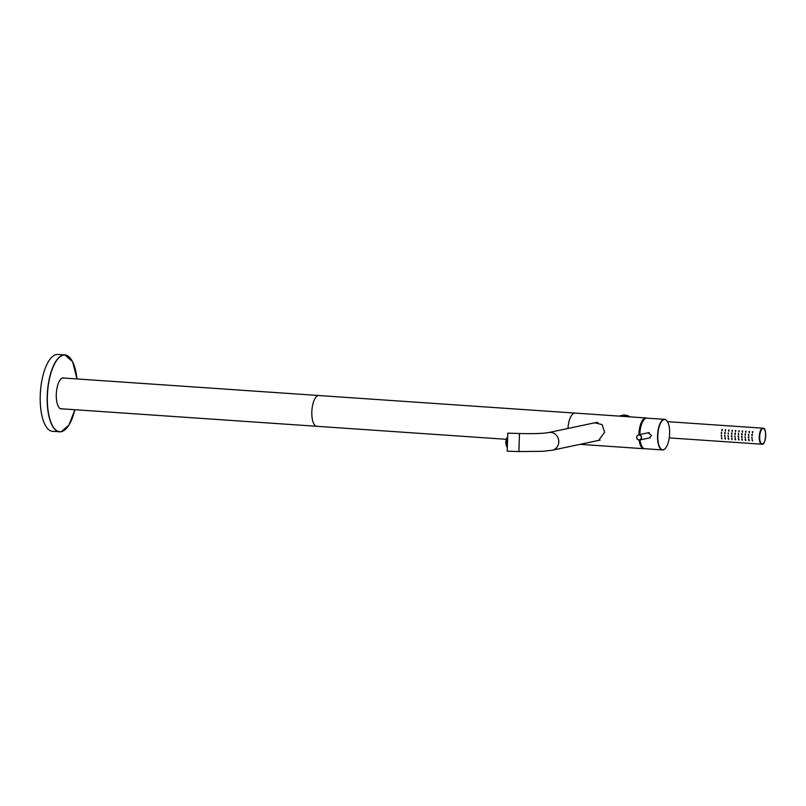 <?xml version="1.0" encoding="UTF-8"?>
<svg xmlns="http://www.w3.org/2000/svg" width="806" height="806" viewBox="0 0 806 806"><rect width="100%" height="100%" fill="white"/><g stroke="black" fill="none" stroke-linecap="round" stroke-linejoin="round"><path stroke-width="1.21" d="M317.433 426.253A15.425 5.954 -86.1 0 1 316.778 426.303L60.692 408.743A15.425 5.954 -86.1 0 1 60.369 408.702M638.876 434.756A15.425 5.954 93.9 0 1 645.304 418.002A15.425 5.954 -86.1 0 1 645.949 417.951L574.99 413.085A15.425 5.954 93.9 0 0 574.335 413.135A15.425 5.954 93.9 0 0 567.968 428.46A15.425 5.954 -86.1 0 1 574.335 413.135A15.425 5.954 -86.1 0 1 574.99 413.085L62.797 377.974A15.425 5.954 93.9 0 0 62.485 377.974M316.778 426.303A15.425 5.954 -86.1 0 1 311.851 411.352A15.425 5.954 -86.1 0 1 318.239 395.575A15.425 5.954 93.9 0 1 318.894 395.534A15.425 5.954 93.9 0 0 318.239 395.575A15.425 5.954 -86.1 0 0 311.851 411.352A15.425 5.954 -86.1 0 0 316.778 426.303L506.349 439.3M639.138 440.046A15.425 5.954 93.9 0 0 643.843 448.72A15.425 5.954 93.9 0 0 644.478 448.68M645.949 417.951A15.425 5.954 -86.1 0 1 646.654 418.113M594.747 422.797L602.132 424.621L604.631 432.258L598.576 440.429M598.727 440.398A9.047 8.302 -101.9 0 0 599.321 440.298M594.999 422.747A9.047 8.302 78.1 0 1 595.584 422.586M667.036 420.964A15.354 5.924 93.9 0 0 666.965 420.873A15.354 5.924 93.9 0 0 664.587 419.301A15.354 5.924 93.9 0 0 663.932 419.342A15.354 5.924 93.9 0 0 657.575 435.049A15.354 5.924 93.9 0 0 662.482 449.929L644.77 448.72A15.354 5.924 -86.1 0 1 640.075 439.915M639.833 434.555A15.354 5.924 -86.1 0 1 646.221 418.133L664.587 419.301M662.482 449.929A15.354 5.924 93.9 0 0 663.137 449.889A15.354 5.924 93.9 0 0 665.051 448.7A15.354 5.924 93.9 0 0 665.131 448.61M663.328 449.698A15.153 5.844 93.9 0 0 665.222 448.529A15.153 5.844 93.9 0 0 669.554 435.028A15.153 5.844 93.9 0 0 667.106 421.064A15.153 5.844 93.9 0 0 664.114 419.553A15.153 5.844 93.9 0 0 657.807 435.875A15.153 5.844 93.9 0 0 663.328 449.698M648.084 432.812L651.591 435.472L649.193 437.99M642.765 447.602A14.679 5.662 -86.1 0 1 639.46 440.036M639.168 434.696A14.679 5.662 -86.1 0 1 644.729 418.919M597.901 422.465A9.017 8.272 -101.9 0 0 595.694 422.606L548.614 432.55A9.017 8.272 -101.9 0 1 558.78 441.95A9.017 8.272 -101.9 0 1 552.342 450.201L599.422 440.247A9.017 8.272 -101.9 0 0 600.148 440.056M519.467 433.517L518.903 451.551L507.216 451.179L507.77 433.154L519.467 433.517C533.784 433.83 543.496 433.507 548.614 432.55M649.253 432.58A2.65 2.428 -101.9 0 0 648.961 432.62L638.574 434.817A2.65 2.428 -101.9 0 0 639.057 440.046A2.65 2.428 -101.9 0 0 641.556 437.235A2.65 2.428 -101.9 0 0 638.574 434.817M650.301 437.739A2.65 2.428 78.1 0 1 650.059 437.799L639.672 439.995M639.108 434.988A2.448 2.247 -101.9 0 0 636.79 437.265A2.448 2.247 -101.9 0 0 638.987 439.854A2.448 2.247 -101.9 0 0 641.294 437.577A2.448 2.247 -101.9 0 0 639.108 434.988M60.924 408.894A15.586 6.015 -86.1 0 0 61.216 408.854A15.586 6.015 93.9 0 0 61.437 408.793M63.553 378.024A15.586 6.015 93.9 0 0 63.049 377.853M64.289 378.074A15.586 6.015 93.9 0 0 63.422 377.853A15.586 6.015 93.9 0 0 62.767 377.893A15.586 6.015 -86.1 0 0 56.309 393.842A15.586 6.015 -86.1 0 0 61.296 408.954A15.586 6.015 -86.1 0 0 61.951 408.904A15.586 6.015 93.9 0 0 62.183 408.844M61.266 431.734L52.622 431.381A38.557 14.881 -86.1 0 1 40.3 393.993A38.557 14.881 -86.1 0 1 56.269 354.569A38.557 14.881 -86.1 0 1 57.901 354.449L64.873 354.932A38.557 14.881 93.9 0 0 63.241 355.053A38.557 14.881 93.9 0 0 47.272 394.477A38.557 14.881 93.9 0 0 59.604 431.855A38.557 14.881 93.9 0 0 61.236 431.734L68.984 424.953L74.867 409.72A38.416 14.82 93.9 0 1 61.357 431.613A38.416 14.82 93.9 0 1 47.373 396.572A38.416 14.82 93.9 0 1 63.362 355.194A38.416 14.82 93.9 0 1 76.963 378.941M506.49 438.968A9.702 9.642 27.6 0 1 506.521 438.877L506.803 438.222M506.762 438.222L506.722 438.383A9.702 9.642 27.6 0 0 506.712 438.393L506.43 439.058L506.712 438.393M506.319 439.381L506.118 440.046L506.319 439.381A9.702 9.642 27.6 0 1 506.43 439.058M506.037 440.378L505.916 441.043L506.037 440.378A9.702 9.642 27.6 0 1 506.118 440.046L506.118 440.046M505.876 441.376L505.815 442.041L505.876 441.376A9.702 9.642 27.6 0 1 505.916 441.043L505.916 441.043M505.815 442.373L505.825 443.038L505.815 442.373A9.702 9.642 27.6 0 1 505.815 442.041L505.815 442.041M506.047 442.222L506.097 441.557L506.047 442.222M506.148 441.225L506.269 440.56L506.148 441.225M506.077 440.63L506.239 439.965L506.077 440.63M506.329 441.819L506.42 441.154L506.329 441.819M506.48 440.822L506.652 440.157L506.48 440.822M506.349 440.227L506.561 439.562L506.349 440.227M506.339 439.643L506.581 438.978L506.339 439.643M505.926 441.628L506.017 440.963L505.926 441.628M506.631 442.413L506.682 441.748L506.631 442.413M506.732 441.416L506.863 440.751L506.732 441.416M506.752 439.824L507.014 439.169L506.752 439.824M506.682 439.24L506.964 438.575L506.682 439.24M506.722 438.645L507.045 437.99L506.722 438.645M506.873 438.071L507.246 437.406L506.873 438.071M505.856 443.371L505.946 444.046L505.856 443.371A9.702 9.642 27.6 0 1 505.825 443.038L505.825 443.038M506.007 444.378L506.168 445.053L506.007 444.378A9.702 9.642 27.6 0 1 505.946 444.046L505.946 444.046M506.269 445.386L506.511 446.061L506.269 445.386A9.702 9.642 27.6 0 1 506.168 445.053M506.521 446.081A9.702 9.642 27.6 0 1 506.511 446.061L506.511 446.061A9.743 9.743 0 0 0 506.652 446.403L506.994 447.078L506.652 446.403M506.118 444.64L505.987 443.965L506.118 444.64M506.178 444.227L506.087 443.552L506.178 444.227M506.037 442.554L506.057 443.219L506.037 442.554M506.4 445.647L506.198 444.972L506.4 445.647M506.41 445.234L506.239 444.559L506.41 445.234M506.531 444.821L506.4 444.156L506.531 444.821M506.349 443.824L506.289 443.149L506.349 443.824M505.946 443.632L505.896 442.957L505.946 443.632M506.823 446.665L506.531 445.99L506.823 446.665M506.773 446.252L506.511 445.577L506.773 446.252M506.833 445.839L506.621 445.164L506.833 445.839M506.773 444.418L506.672 443.753L506.773 444.418M506.642 443.411L506.621 442.746L506.642 443.411M629.849 416.843A10.629 9.743 -101.9 0 0 622.534 415.281L620.993 415.604A10.629 9.743 78.1 0 1 627.542 416.692M619.34 416.128A10.629 9.743 78.1 0 1 620.993 415.604M626.947 416.652A10.428 9.561 -101.9 0 0 619.784 416.158M735.626 431.502L735.505 430.777M721.622 435.965L721.34 435.28L721.36 436.096M721.854 437.91L721.702 438.686M725.017 436.197L724.725 435.512L724.755 436.338M725.249 438.142L725.098 438.927M728.412 436.429L728.12 435.744L728.15 436.57M728.644 438.373L728.493 439.159M731.808 436.661L731.516 435.975L731.546 436.802M732.039 438.605L731.878 439.391M735.203 436.892L734.911 436.207L734.941 437.033M735.435 438.837L735.274 439.623M738.598 437.124L738.306 436.439L738.336 437.265M738.82 439.069L738.669 439.854M741.994 437.356L741.701 436.681L741.732 437.497M742.215 439.3L742.064 440.086M745.389 437.598L745.097 436.912L745.127 437.729M745.61 439.532L745.459 440.318M748.784 437.829L748.492 437.144L748.512 437.96M749.006 439.764L748.855 440.55M752.169 438.061L751.877 437.376L751.907 438.192M752.401 439.995L752.25 440.781M721.652 433.306L721.723 432.631M722.045 430.575L721.954 429.85M725.047 433.537L725.118 432.862M725.44 430.807L725.35 430.082M728.443 433.769L728.241 433.074L728.171 433.91M728.836 431.039L728.725 430.303M731.838 434.001L731.908 433.326M732.231 431.27L732.14 430.545M735.233 434.233L735.304 433.557M738.618 434.474L738.699 433.799M739.021 431.734L738.931 431.009M742.014 434.706L742.084 434.031M742.407 431.966L742.326 431.24M745.409 434.938L745.218 434.233L745.137 435.079M745.802 432.197L745.691 431.472M748.804 435.169L748.875 434.494M749.197 432.429L749.106 431.704M752.2 435.401L752.27 434.726M752.592 432.661L752.482 431.935M721.733 438.817L721.531 437.729L721.713 438.817M721.4 437.739L722.065 438.857M721.37 436.268L721.33 435.109L721.36 436.258M721.179 435.129L721.652 436.288M752.179 435.734L752.3 434.384L751.726 434.605L752.3 434.384M748.945 431.583L749.469 431.381L749.086 432.772M748.452 434.313L748.744 435.502M745.731 432.55L746.074 431.15L745.409 431.411L746.074 431.15M745.389 435.27L745.51 433.92L744.935 434.132L745.51 433.92M742.336 432.318L742.679 430.918L742.014 431.18L742.679 430.918M741.994 435.039L742.114 433.688L741.54 433.9L742.114 433.688M738.759 430.878L739.283 430.686L738.911 432.076M738.266 433.618L738.558 434.807M735.546 431.845L735.888 430.454L735.223 430.706L735.888 430.454M735.203 434.575L735.334 433.225L734.76 433.437L735.334 433.225M731.979 430.414L732.493 430.213L732.12 431.613M731.808 434.343L731.939 432.993L731.364 433.205L731.939 432.993M728.765 431.381L729.098 429.981L728.443 430.243L729.098 429.981M728.09 432.923L728.382 434.102M725.37 431.15L725.712 429.749L725.047 430.011L725.712 429.749M725.027 433.88L725.148 432.52L724.574 432.741L725.148 432.52M721.793 429.719L722.317 429.517L721.934 430.918M721.299 432.449L721.592 433.638M751.948 439.824L752.572 440.942M751.716 437.225L752.159 438.383M749.217 440.721L748.955 439.451L748.431 439.643L748.955 439.451M748.804 438.152L748.744 436.842L748.21 437.033L748.744 436.842M745.822 440.489L745.56 439.22L745.49 440.449L745.036 439.411L745.56 439.22M744.935 436.751L745.369 437.92M741.762 439.129L742.386 440.247M742.014 437.688L741.963 436.368L741.419 436.57L741.963 436.368M739.042 440.016L738.77 438.746L738.246 438.948L738.77 438.746M738.618 437.457L738.568 436.137L738.024 436.338L738.568 436.137M735.646 439.784L735.374 438.514L735.304 439.754L734.85 438.716L735.374 438.514M734.75 436.056L735.183 437.215M731.586 438.434L732.211 439.552M731.828 436.993L731.777 435.673L731.244 435.875L731.777 435.673M728.856 439.32L728.584 438.051L728.06 438.252L728.584 438.051M727.959 435.593L728.392 436.751M724.796 437.97L725.42 439.079M724.564 435.361L725.007 436.52M752.522 433.013L752.864 431.613L752.2 431.875L752.864 431.613M751.927 435.542L752.028 434.696M749.469 431.381L749.106 432.782L749.086 431.472M748.522 435.482L748.623 434.293L748.522 435.482M748.532 435.311L748.613 434.464M741.752 434.847L741.822 434.001M739.283 430.686L738.931 432.076L738.911 430.777M738.346 434.777L738.447 433.598L738.346 434.777M738.356 434.605L738.427 433.769M734.961 434.374L735.062 433.537M732.493 430.213L732.14 431.613L732.12 430.313M731.566 434.142L731.636 433.306M728.423 434.112L728.261 432.903L728.402 434.102M724.775 433.678L724.876 432.842M722.317 429.517L721.954 430.918L721.934 429.618M721.37 433.618L721.471 432.439L721.37 433.618M721.38 433.447L721.461 432.6M752.351 439.683L752.592 440.953L752.058 439.744M751.917 438.353L751.877 437.205L751.897 438.353M745.137 437.89L745.087 436.741L745.137 437.89M742.165 438.978L742.094 440.217L741.873 439.048M734.951 437.195L734.911 436.046L734.951 437.195M731.979 438.283L731.908 439.522L731.697 438.343M728.161 436.731L728.12 435.583L728.161 436.731M725.198 437.819L725.44 439.089L724.906 437.88M724.765 436.499L724.725 435.341L724.745 436.499M61.296 431.724A38.557 14.881 93.9 0 0 66.102 428.701M70.888 358.952A38.557 14.881 93.9 0 0 64.873 354.932L72.641 361.803L76.973 378.951M507.196 438.575L506.974 445.738M764.3 429.195A8.05 3.103 93.9 0 0 762.929 428.198A8.05 3.103 93.9 0 0 762.597 428.228A8.05 3.103 93.9 0 0 759.262 436.459A8.05 3.103 93.9 0 0 761.831 444.257A8.05 3.103 93.9 0 0 762.174 444.227M762.889 428.58A7.707 2.972 93.9 0 0 759.685 436.882A7.707 2.972 93.9 0 0 762.496 443.915A7.707 2.972 93.9 0 0 765.7 435.613A7.707 2.972 93.9 0 0 762.889 428.58M643.843 448.72L580.028 444.348M518.903 451.551L542.66 451.33L552.342 450.201M506.974 445.758L507.206 438.555M507.276 437.275A9.743 9.743 0 0 0 506.964 437.809M669.252 437.91L762.254 444.227C765.579 445.406 767.403 427.492 762.929 428.198L667.489 421.659"/></g></svg>
